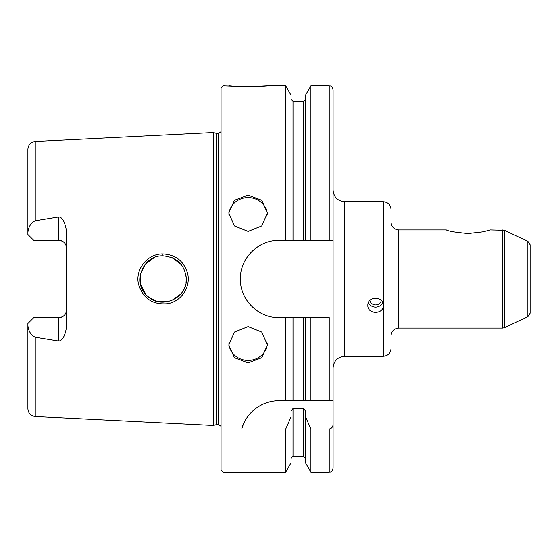 <?xml version="1.0" encoding="UTF-8"?>
<svg xmlns="http://www.w3.org/2000/svg" width="558" height="558" viewBox="0 0 558 558"><rect width="100%" height="100%" fill="white"/><g stroke="black" fill="none" stroke-linecap="round" stroke-linejoin="round"><path stroke-width="0.84" d="M381.281 300.469A5.796 5.447 0 0 1 375.576 304.94A5.796 5.447 0 0 1 369.877 300.469M382.718 302.638A7.728 7.261 0 0 1 375.576 307.137A7.728 7.261 0 0 1 368.433 302.638M383.304 305.428C383.778 314.649 367.38 314.649 367.848 305.428C367.38 295.914 383.778 295.914 383.304 305.428L383.304 356.262L344.67 356.262L344.67 201.738L383.304 201.738L383.304 305.428M527.868 316.742L530.1 313.24L530.1 244.76L527.868 241.258L527.868 316.742L504.369 327.699L504.369 230.301L490.273 229.938L483.221 231.821L468.288 233.523C455.684 232.428 448.353 231.228 446.309 229.938L398.754 229.938C394.06 229.484 391.486 226.904 391.032 222.21M502.73 229.938L502.73 328.062L398.754 328.062L398.754 229.938M383.304 356.262C387.998 355.802 390.572 353.228 391.032 348.534L391.032 209.466C390.572 204.772 387.998 202.198 383.304 201.738M267.408 85.848L248.094 86.818C231.556 86.616 222.126 85.102 234.437 86.33C245.506 87.557 268.293 86.044 267.408 85.848L285.717 85.848L291.074 95.125L291.074 240.372L305.561 240.372L305.561 95.125L310.918 85.848L329.22 85.848C330.364 86.588 331.243 84.425 333.084 89.712L333.084 468.288C331.243 473.575 330.364 471.412 329.22 472.152L329.22 429.004L310.918 429.004L305.561 416.847L305.561 411.134L303.629 408.498L293.006 408.498L291.074 411.134L291.074 416.847L285.717 429.004L241.774 429.004C244.132 417.642 257.622 400.735 279 400.686L293.006 400.686L291.074 400.686L291.074 317.628L285.717 317.628L285.717 400.686M267.352 343.679A19.314 18.149 0 0 1 248.094 360.419A19.314 18.149 0 0 1 228.836 343.679M248.094 362.881L234.437 357.734L228.78 345.06L234.437 332.066L248.094 326.583L261.751 332.066L267.408 345.06L261.751 357.734L248.094 362.881M228.836 214.321A19.314 18.149 180 0 1 248.094 197.581A19.314 18.149 180 0 1 267.352 214.321M248.094 231.417L234.437 225.934L228.78 212.94L234.437 200.266L248.094 195.119L261.751 200.266L267.408 212.94L261.751 225.934L248.094 231.417M27.9 325.642L27.9 323.466L33.696 317.669L58.806 317.669A7.728 7.728 0 0 0 66.528 309.941C66.151 314.559 63.577 317.132 58.806 317.669L58.806 341.091L35.238 337.248C30.99 335.156 28.542 331.292 27.9 325.642L27.9 408.798C28.305 413.318 30.753 415.884 35.238 416.519L213.33 425.44L213.33 132.56L35.238 141.481L35.238 220.752L58.806 216.909L58.806 240.331L33.696 240.331L27.9 234.534L27.9 232.358C28.57 226.653 31.018 222.781 35.238 220.752M58.806 341.091C62.538 340.561 65.119 335.86 66.528 326.988L66.528 231.012C64.881 221.798 62.301 217.097 58.806 216.909M162.922 253.918C147.34 253.444 134.534 269.974 138.684 284.803C143.329 298.586 152.815 304.905 167.149 303.761C181.287 301.892 191.094 286.721 187.53 273.197C183.777 261.018 175.575 254.594 162.922 253.918L163.013 255.822C177.284 257.301 185.04 265.022 186.295 279L186.288 279.042M186.03 282.453L186.288 279C187.509 297.853 161.485 310.136 147.486 296.117C131.89 283.373 142.36 255.02 163.013 255.822M186.288 279L186.065 275.812M181.441 264.827L172.457 257.789M163.062 255.822L162.441 255.829M154.252 257.58L145.415 264.032L140.483 273.992L140.7 284.901L146.001 294.638M148.191 296.737L155.71 300.964M157.405 301.459L169.144 301.376M171.585 300.574L180.555 294.261M183.673 289.7L184.607 287.656M248.094 86.818L222.984 85.848L222.984 472.152L221.052 470.22L221.052 87.78L222.984 85.848M269.974 401.76A38.628 38.628 0 0 0 241.774 429.004M329.22 400.686L329.22 317.628L305.561 317.628L305.561 400.686L303.629 400.686L333.084 400.686M293.006 317.628L293.006 400.686L303.629 400.686L303.629 317.628L291.074 317.628M333.084 423.996C333.063 426.758 331.78 428.432 329.22 429.004M285.717 317.628L279 317.628C258.326 318.123 239.877 299.674 240.372 279C239.877 258.326 258.326 239.877 279 240.372L291.074 240.372M285.717 85.848L285.717 240.372M285.717 429.004L285.717 472.152L222.984 472.152M305.561 317.628L303.629 317.628M310.918 317.628L310.918 400.686M310.918 85.848L310.918 240.372L333.084 240.372M310.918 429.004L310.918 472.152L329.22 472.152M305.561 240.372L310.918 240.372M58.806 240.331A7.728 7.728 0 0 1 66.528 248.059C66.151 243.441 63.577 240.868 58.806 240.331M35.238 141.481C30.753 142.116 28.305 144.682 27.9 149.202L27.9 232.358M291.074 416.847L291.074 462.875L285.717 472.152M305.561 416.847L305.561 462.875L310.918 472.152M213.33 132.56L216.211 133.334L216.211 424.666L213.33 425.44M216.211 133.334L218.352 133.334L218.352 424.666L216.211 424.666M35.238 337.248L35.238 416.519M329.22 85.848L329.22 240.372M293.006 240.372L293.006 101.298L303.629 101.298L303.629 240.372M58.806 317.669A7.728 7.728 0 0 0 66.528 309.941M293.006 408.498L293.006 456.702C292.573 456.291 291.925 456.939 291.074 458.634M303.629 408.498L303.629 456.702L305.561 458.634M527.868 241.258L504.369 230.301M504.369 327.699L502.73 328.062M398.754 328.062C394.067 328.516 391.486 331.096 391.032 335.79M344.67 356.262C337.632 356.946 333.768 360.81 333.084 367.848M344.67 201.738C337.632 201.054 333.768 197.19 333.084 190.152M303.629 101.298L305.561 99.366M293.006 101.298L291.074 99.366M293.006 456.702L303.629 456.702M218.352 424.666L221.052 426.263M218.352 133.334L221.052 131.737"/></g></svg>
